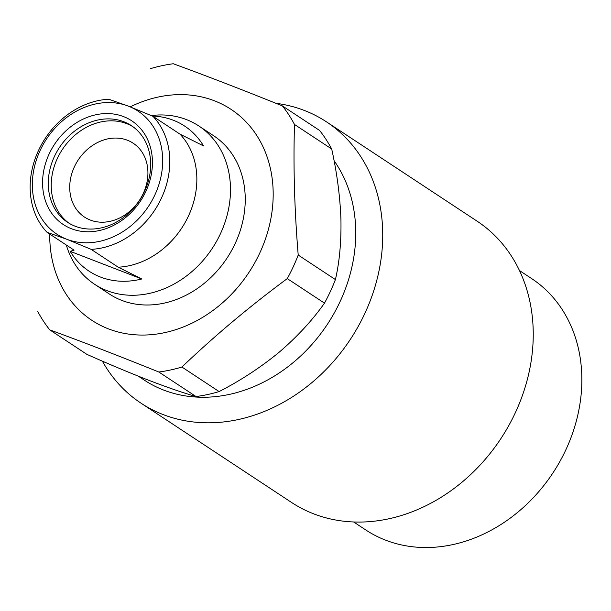<?xml version="1.0" encoding="UTF-8"?>
<svg xmlns="http://www.w3.org/2000/svg" width="611" height="611" viewBox="0 0 611 611"><rect width="100%" height="100%" fill="white"/><g stroke="black" fill="none" stroke-linecap="round" stroke-linejoin="round"><path stroke-width="0.92" d="M331.697 149A163.221 135.275 -56.6 0 0 319.568 130.426L282.374 105.902A163.221 135.275 123.4 0 1 294.502 124.476C293.234 166.345 294.471 209.871 298.214 255.054L335.408 279.578C339.51 261.859 341.35 241.719 340.93 219.158C340.06 196.276 336.982 172.89 331.697 149L294.502 124.476M94.529 284.23L109.277 293.96A94.774 78.544 -56.6 0 0 235.243 243.354A94.774 78.544 -56.6 0 0 213.629 135.726L198.873 125.996A94.774 78.544 123.4 0 1 220.495 233.623A94.774 78.544 123.4 0 1 94.529 284.23A94.774 78.544 123.4 0 1 66.897 246.882L66.293 245.011M130.227 106.864A126.362 104.725 123.4 0 1 271.276 172.829A126.362 104.725 123.4 0 1 171.164 331.055A126.362 104.725 123.4 0 1 49.735 234.089M49.758 329.871L86.961 354.395C109.033 364.209 129.677 372.855 148.878 380.332C167.643 387.519 183.361 392.926 196.039 396.539L158.845 372.015C119.977 356.312 83.615 342.259 49.758 329.871A163.221 135.275 123.4 0 1 37.63 311.289M298.214 255.054A163.221 135.275 123.4 0 1 287.277 278.608L324.479 303.132C312.389 320.309 297.282 336.669 279.174 352.219C260.614 367.448 240.589 380.561 219.105 391.567A163.221 135.275 -56.6 0 1 196.039 396.539M287.277 278.608C249.647 306.424 214.522 335.905 181.91 367.035L219.105 391.567M181.91 367.035A163.221 135.275 123.4 0 1 158.845 372.015M324.479 303.132A163.221 135.275 -56.6 0 0 335.408 279.578M150.222 68.73A163.221 135.275 123.4 0 1 173.287 63.75C207.144 76.146 243.499 90.199 282.374 105.902M138.33 376.185L144.242 380.08A147.419 122.185 -56.6 0 0 340.19 301.36A147.419 122.185 -56.6 0 0 334.064 160.685M275.897 103.29A168.483 139.636 123.4 0 1 326.511 121.872A168.483 139.636 123.4 0 1 364.95 313.206A168.483 139.636 123.4 0 1 141.011 403.176A168.483 139.636 123.4 0 1 102.381 361.147M141.011 403.176L291.523 502.433A168.483 139.636 -56.6 0 0 515.463 412.463A168.483 139.636 -56.6 0 0 477.031 221.121L326.511 121.872M519.465 270.551L531.608 278.563A150.581 124.804 123.4 0 1 565.962 449.574A150.581 124.804 123.4 0 1 365.821 529.981L353.67 521.97M143.264 193.443A44.229 36.652 -56.6 0 0 133.175 143.218A44.229 36.652 -56.6 0 0 127.355 140.217A44.229 36.652 -56.6 0 0 76.176 163.328A44.229 36.652 -56.6 0 0 84.478 217.058A44.229 36.652 -56.6 0 0 143.264 193.443M69.096 223.267A57.915 48.002 123.4 0 1 57.335 158.501A57.915 48.002 123.4 0 1 126.698 123.651A57.915 48.002 123.4 0 1 132.816 126.63M75.214 226.246A57.915 48.002 -56.6 0 0 142.233 195.986A57.915 48.002 -56.6 0 0 131.365 125.622A57.915 48.002 -56.6 0 0 123.743 121.704A57.915 48.002 -56.6 0 0 56.724 151.963A57.915 48.002 -56.6 0 0 67.6 222.328A57.915 48.002 -56.6 0 0 75.214 226.246M123.544 116.602A62.131 51.492 -56.6 0 0 42.602 184.53A62.131 51.492 -56.6 0 0 126.393 216.897A62.131 51.492 -56.6 0 0 123.544 116.602M91.169 249.357L66.63 239.207L47.016 232.295A78.979 65.453 123.4 0 1 38.478 150.543A78.979 65.453 123.4 0 1 108.773 99.242L128.394 106.146A73.71 61.092 123.4 0 1 154.904 194.856A73.71 61.092 123.4 0 1 66.63 239.207A73.71 61.092 123.4 0 1 40.12 150.505A73.71 61.092 123.4 0 1 128.394 106.146L152.933 116.296L179.985 134.137A78.979 65.453 -56.6 0 1 188.516 215.897A78.979 65.453 -56.6 0 1 118.221 267.198L91.169 249.357A78.979 65.453 123.4 0 0 161.464 198.056A78.979 65.453 123.4 0 0 152.933 116.296M152.269 116.014A86.877 71.999 123.4 0 1 203.547 145.93L179.985 134.137M47.016 232.295L74.068 250.136L70.181 251.327L141.783 278.983A86.877 71.999 123.4 0 1 70.181 251.327M118.221 267.198L141.783 278.983M151.184 115.54L153.659 115.303A94.774 78.544 123.4 0 1 198.873 125.996"/></g></svg>
